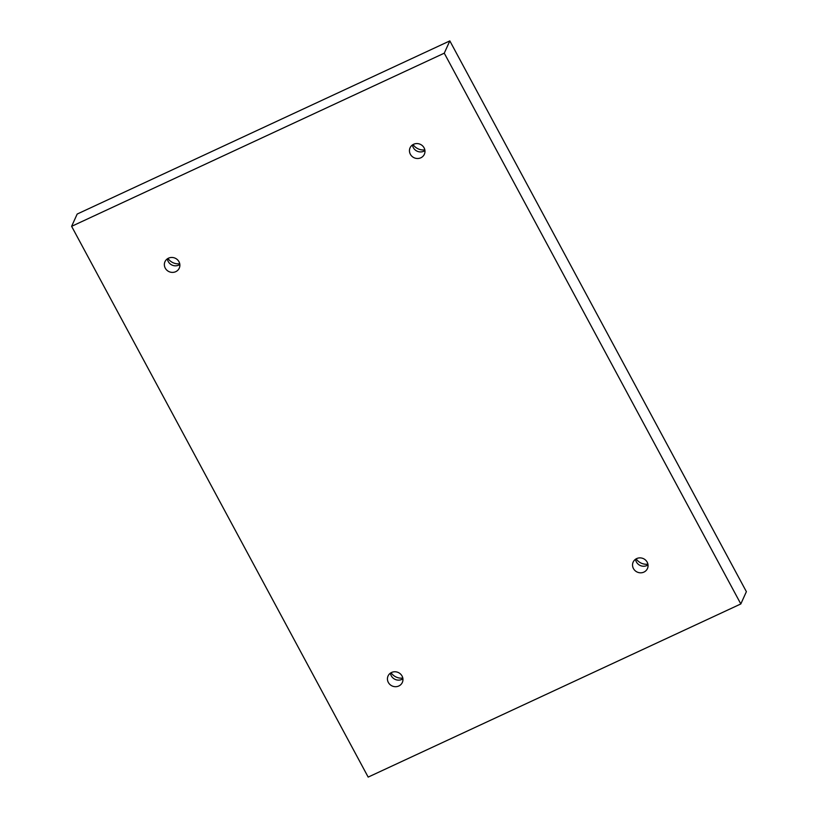<?xml version="1.0" encoding="UTF-8"?>
<svg xmlns="http://www.w3.org/2000/svg" width="818" height="818" viewBox="0 0 818 818"><rect width="100%" height="100%" fill="white"/><g stroke="black" fill="none" stroke-linecap="round" stroke-linejoin="round"><path stroke-width="1.23" d="M368.172 777.1L71.616 226.33L444.266 53.18L740.822 603.95L368.172 777.1M444.266 53.18L449.828 40.9L77.178 214.05L71.616 226.33M168.488 258.171A7.863 7.403 -155.6 0 0 169.07 271.668A7.863 7.403 -155.6 0 0 177.394 259.664A7.863 7.403 -155.6 0 0 168.488 258.171M391.566 672.478A7.863 7.403 -155.6 0 0 392.149 685.975A7.863 7.403 -155.6 0 0 400.472 673.971A7.863 7.403 -155.6 0 0 391.566 672.478M636.67 558.592A7.863 7.403 -155.6 0 0 637.253 572.089A7.863 7.403 -155.6 0 0 645.576 560.085A7.863 7.403 -155.6 0 0 636.67 558.592M413.581 144.285A7.863 7.403 -155.6 0 0 414.174 157.782A7.863 7.403 -155.6 0 0 422.497 145.778A7.863 7.403 -155.6 0 0 413.581 144.285M449.828 40.9L746.384 591.67L740.822 603.95M167.976 258.437A11.789 11.094 -155.6 0 0 179.756 263.764M391.055 672.733A11.789 11.094 -155.6 0 0 402.834 678.071M636.148 558.847A11.789 11.094 -155.6 0 0 647.928 564.185M413.07 144.551A11.789 11.094 -155.6 0 0 424.849 149.888M412.466 144.929A7.863 7.403 -155.6 0 0 424.961 150.584M635.545 559.236A7.863 7.403 -155.6 0 0 648.04 564.89M390.452 673.112A7.863 7.403 -155.6 0 0 402.947 678.776M167.373 258.815A7.863 7.403 -155.6 0 0 179.868 264.47"/></g></svg>
